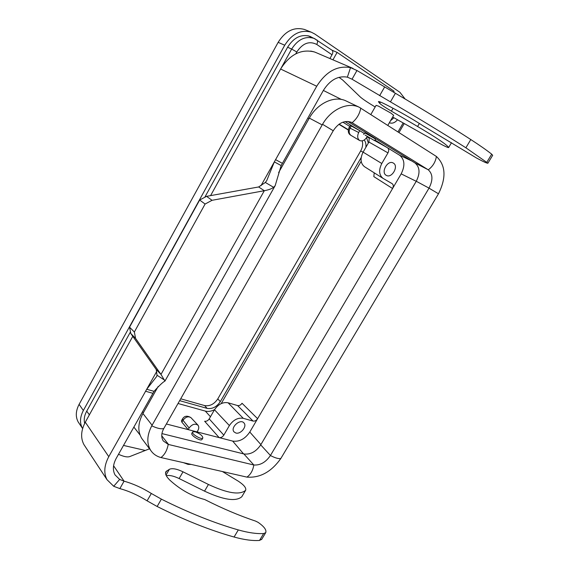 <?xml version="1.0" encoding="UTF-8"?>
<svg xmlns="http://www.w3.org/2000/svg" width="569" height="569" viewBox="0 0 569 569"><rect width="100%" height="100%" fill="white"/><g stroke="black" fill="none" stroke-linecap="round" stroke-linejoin="round"><path stroke-width="0.85" d="M370.86 114.469L376.102 105.35L378.506 106.147L391.024 113.181L393.648 115.315M191.212 464.446L188.062 464.389L183.631 462.725M393.528 92.178L394.082 91.225L337.118 52.391L331.926 50.15M145.294 450.456L123.494 445.427M181.433 420.811L182.571 418.827L183.005 420.256C185.764 416.785 188.453 415.96 191.077 417.788M166.361 423.997L197.073 431.914L198.012 430.285C199.015 428.322 199.022 426.65 198.033 425.285C195.167 423.236 192.194 424.133 189.121 427.98L188.175 429.623L181.888 422.198L181.426 420.832M243.539 453.863L232.685 441.096L219.136 437.604L204.641 421.245C206.44 421.508 207.962 420.726 209.214 418.891L223.809 435.15C222.515 437.035 220.964 437.853 219.136 437.604L197.073 431.914M232.685 441.096C239.336 441.992 245.033 438.969 249.791 432.027L257.608 418.692C256.334 420.548 254.82 421.345 253.077 421.074L243.262 418.315C237.906 417.475 233.283 419.894 229.378 425.569L223.809 435.15M229.378 425.569L214.477 409.765L209.214 418.891M214.477 409.765C218.268 404.232 222.806 401.899 228.084 402.788L237.579 405.555C239.3 405.839 240.787 405.078 242.024 403.257L257.608 418.692L401.166 173.865C405.242 165.693 404.73 159.484 399.63 155.245L387.51 147.784C388.919 148.943 389.075 150.643 387.973 152.883L381.792 163.509L363.1 152.136L368.925 142.037L387.973 152.883M235.815 433.002C240.616 434.595 247.309 426.409 244.001 422.995C240.452 418.251 230.025 427.511 234.015 431.878L235.815 433.002M178.026 403.492L205.309 411.088C208.19 411.821 211.27 411.337 214.556 409.637M221.199 403.606L361.18 161.29M192.592 432.02L191.909 433.208C190.174 435.185 200.757 441.743 201.995 439.453L202.052 439.346M337.118 52.391L332.936 59.837M349.074 127.705L350.07 128.125C348.641 131.275 348.925 133.679 350.931 135.337L359.608 140.5C357.41 138.68 357.104 136.019 358.705 132.52L359.757 130.685L350.298 125.422M367.126 136.674L366.692 137.428C364.565 140.465 362.204 141.489 359.608 140.5M369.224 137.883L368.925 142.037M363.1 152.136C359.999 158.552 360.462 163.41 364.501 166.71M374.217 172.82L373.826 176.618L392.574 188.517C393.634 186.383 393.513 184.776 392.197 183.687L383.044 178.374C378.99 175.046 378.57 170.088 381.792 163.509M393.371 163.083C399.04 166.127 391.764 178.751 386.315 175.373C380.483 172.592 387.617 159.661 393.179 162.976L393.371 163.083M364.288 133.473L345.02 121.602M314.052 51.836L310.702 51.061M389.352 122.748L389.395 122.769C392.205 123.807 394.907 122.804 397.518 119.76M390.519 120.72L393.954 117.755M295.788 53.82L296.812 51.971C302.672 43.194 309.316 40.691 316.748 44.446L332.026 54.766C333.057 52.704 333.071 51.196 332.076 50.25L332.004 50.2M332.026 54.766L329.906 58.536M374.978 140.059L387.51 147.784L374.686 140.564M342.872 122.179L349.743 126.396M366.571 137.627L368.356 143.025M375.554 139.064L366.031 133.573L364.53 133.046L363.719 134.469M348.299 129.725L339.145 124.142M364.252 139.988C365.696 141.958 366.223 144.426 365.839 147.385M180.7 398.798L204.634 405.576C209.812 406.408 214.193 404.175 217.799 398.876L220.317 401.636L361.18 157.549M220.317 401.636C216.704 406.956 212.301 409.203 207.116 408.378L204.634 405.576M179.648 400.647L207.116 408.378M308.483 35.861L309.187 36.295M217.799 398.876L360.682 150.941C362.588 147.463 363.107 144.092 362.225 140.835M348.264 130.009L338.911 124.312M79.205 423.478L78.223 422.02C75.407 416.814 75.698 410.932 79.105 404.36L278.149 42.341C285.375 30.925 294.18 26.643 304.557 29.488L305.233 29.759M312.879 37.881L309.963 36.331C301.229 33.884 293.796 37.49 287.665 47.142L205.096 196.71M130.166 332.445L86.623 411.323C84.354 415.562 83.714 419.581 84.681 423.372M82.619 428.599L82.427 428.272C79.596 423.051 79.909 417.127 83.351 410.505L284.735 45.221C292.046 33.692 300.916 29.353 311.35 32.213L314.806 34.019L399.943 92.32L405.114 98.999M143.011 440.107L141.766 438.45C137.513 431.366 137.897 423.051 142.933 413.499L158.154 386.486M278.632 172.606L309.33 118.103C317.516 103.06 334.622 95.243 346.066 100.941L346.5 101.147M246.91 477.114C260.026 478.088 271.335 471.879 280.837 458.486L438.479 193.787C446.437 177.699 445.747 165.259 436.402 156.461L359.274 107.257C347.837 101.666 331.073 109.255 322.538 124.291L151.752 425.825C146.916 435.271 146.553 443.436 150.671 450.314C153.082 453.927 156.511 456.338 160.949 457.547L246.91 477.114C250.602 474.603 252.906 470.563 253.824 464.987L243.873 453.948L161.937 433.592M243.873 453.948C250.374 454.78 255.993 451.758 260.723 444.887L416.259 181.262C420.32 173.204 419.872 167.087 414.929 162.912L347.801 121.425M160.949 457.547C164.661 454.78 167.087 450.399 168.218 444.41L163.289 440.947C161.098 437.405 161.269 433.258 163.794 428.507L333.242 130.742C338.562 122.748 344.686 119.974 351.606 122.385L428.279 169.825C432.867 174.014 433.116 180.117 429.019 188.126L270.424 455.513C265.766 462.291 260.232 465.449 253.824 464.987M253.525 464.923L168.559 444.496L161.752 435.783M365.149 135.109L374.622 140.671L365.149 135.109M195.067 431.75C200.039 433.649 202.628 435.733 202.834 437.995C201.675 440.15 190.978 433.784 192.642 431.928L195.067 431.75M149.512 448.792L129.718 456.587C127.726 457.27 124.767 456.836 120.834 455.271L118.494 454.311M392.66 117.022L437.881 142.492C444.311 146.048 447.895 147.734 448.635 147.556L448.635 147.527C447.12 144.875 436.772 137.862 417.589 126.489L391.394 111.14C385.007 107.363 381.109 104.76 379.708 103.316L378.435 101.659C378.677 101.225 381.23 102.221 386.088 104.639C399.523 111.51 411.949 118.629 423.35 126.005L476.381 157.926C483.33 161.717 487.178 163.474 487.918 163.189L465.89 147.791C444.048 133.822 418.898 118.516 390.448 101.858L352.033 79.212L347.375 77.149C337.972 75.57 329.963 80.009 323.348 90.45L281.164 165.558L275.183 185.636L273.646 187.329C271.669 188.787 268.561 189.918 264.322 190.715L212.038 200.302L205.096 204.036L134.348 332.019L135.578 338.399L160.984 374.416L164.946 381.116C163.246 381.799 159.605 385.206 154.043 391.344L116.247 458.301C112.911 464.56 112.506 470.094 115.038 474.902L119.654 479.418L124.07 481.175C133.196 483.735 142.278 487.832 151.326 493.472L161.383 499.141C188.737 512.825 214.378 523.089 238.297 529.931C248.319 532.755 256.768 533.957 263.66 533.537L265.709 532.691C266.74 530.088 264.236 526.659 258.198 522.399L255.502 521.069C239.428 515.734 222.507 508.558 204.733 499.539C192.045 496.253 180.394 489.774 169.79 480.101C166.105 476.402 164.825 473.572 165.956 471.609L169.356 469.311C172.187 468.003 176.731 468.835 183.012 471.822L208.439 484.468C227.387 493.309 239.762 495.265 245.573 490.357L245.644 490.265C246.42 487.946 243.93 484.895 238.176 481.111L222.436 471.552M166.319 475.741C169.377 474.98 173.645 475.919 179.121 478.55L204.541 491.147C223.482 499.938 235.893 501.808 241.775 496.765L241.996 496.424M113.58 465.748L124.07 481.175L119.853 488.607C128.992 491.118 138.075 495.194 147.101 500.834L157.144 506.495C184.477 520.123 210.125 530.301 234.079 537.022C244.108 539.789 252.586 540.927 259.514 540.436L261.79 539.199M154.043 391.344L146.71 389.267L108.779 456.665C104.17 465.335 103.579 473.017 107.015 479.695L113.7 486.275L119.853 488.607M281.164 165.558L274.35 161.902L266.712 180.643L265.332 182.464L258.646 186.959L264.322 190.715L160.984 374.416L156.233 369.501L157.023 375.241L156.653 376.514L146.71 389.267L156.674 371.521M134.348 332.019L129.554 327.168L130.799 333.526L156.233 369.501M205.096 204.036L199.648 200.039L129.554 327.168M258.646 186.959L206.554 196.348L199.648 200.039M347.403 77.156L352.033 79.212L356.962 70.513L350.54 67.619C337.332 65.3 326.058 71.509 316.72 86.246L260.972 185.722M492.647 155.33L491.694 154.171C486.858 150.33 479.887 145.458 470.798 139.547C449.005 125.422 423.869 109.995 395.398 93.273L356.962 70.513M338.996 77.327L342.666 80.016L360.156 96.858C362.396 98.906 367.396 102.285 375.163 106.979M210.594 195.615L280.595 69.013C289.92 54.354 301.214 48.678 314.493 51.985L316.57 52.825M85.236 446.573L83.885 444.524C80.478 437.952 80.947 430.52 85.293 422.212L132.783 336.336M189.121 427.98L182.998 420.256L181.888 422.198M243.262 418.315L228.084 402.788M253.077 421.074L237.579 405.555M210.459 416.736L205.309 411.088M222.273 403.158L221.789 402.653M260.894 444.595L249.791 432.027M142.485 411.7L143.352 412.767M307.793 118.082L308.974 118.736M287.622 47.22L291.648 49.069L281.306 67.782M86.723 411.152L89.376 414.815M416.238 181.305L401.166 173.865M358.705 132.52L350.07 128.125L351.315 125.955M369.366 138.182L367.019 136.859M411.864 161.02L399.63 155.245M403.179 122.947L398.008 131.852M315.226 38.927L314.038 38.379C305.325 35.797 297.864 39.361 291.648 49.069L296.812 51.971M316.762 39.83L316.833 39.88C317.822 40.826 317.794 42.348 316.748 44.446M363.058 152.215L360.682 150.941M312.722 37.774L310.845 37.006M83.351 410.505L79.105 404.36M284.735 45.221L278.149 42.341M428.023 169.662L414.929 162.912M352.488 122.861L351.002 122.115M322.182 124.91L309.33 118.103M152.079 425.235L142.933 413.499M151.752 425.825C157.222 428.393 161.233 429.282 163.794 428.507M322.538 124.291L333.242 130.742M360.767 108.032C359.708 113.878 356.848 118.765 352.175 122.676M436.402 156.461C435.534 161.923 432.831 166.376 428.279 169.825M429.019 188.126L416.259 181.262M270.431 455.499L260.723 444.887M438.479 193.787L429.012 188.147M280.837 458.486C278.632 458.977 275.161 457.988 270.424 455.513M245.573 490.357L241.775 496.765M208.439 484.468L204.541 491.147M183.012 471.822L179.121 478.55M169.356 469.311L166.02 475.115M166.781 470.848L165.529 473.031M263.66 533.537L259.514 540.436M238.297 529.931L234.079 537.022M161.383 499.141L157.144 506.495M151.326 493.472L147.101 500.834M119.654 479.418L113.793 486.175M152.848 393.3L145.508 391.237M164.839 380.277L157.023 375.241M135.578 338.399L130.799 333.526M212.038 200.302L206.554 196.348M273.646 187.329L265.332 182.464M282.338 163.303L275.524 159.633M347.375 77.149L350.54 67.611M379.637 95.677L384.566 87.078M390.448 101.858L395.398 93.273M465.89 147.791L470.798 139.547M486.886 162.158L491.694 154.171M378.634 102.043L378.904 101.567M379.708 103.316L380.441 102.043M391.394 111.14L393.058 108.252M417.589 126.489L419.367 123.445M448.635 147.527L451.494 142.705L448.635 147.556M316.72 86.246L280.595 69.013M108.779 456.665L85.293 422.212M393.677 115.272L387.845 125.344M182.571 418.827C184.427 415.839 187.208 415.434 190.899 417.61M191.113 417.831L198.076 425.249M133.843 427.042L140.024 434.979M350.284 125.45L349.01 127.669C347.68 131.29 348.292 133.829 350.86 135.294M382.994 178.346L364.494 166.703M323.356 90.45L341.45 99.461M314.052 38.386L307.808 35.705M399.025 132.506L404.239 123.544M394.758 92.896L393.577 92.093M332.076 50.25L314.095 38.408M304.557 29.488L311.35 32.213M78.223 422.02L82.427 428.272M359.252 107.242L346.066 100.941M150.7 450.371L141.766 438.45M374.622 140.671L375.568 139.042M202.834 437.995L201.995 439.453M245.644 490.265L241.846 496.673M265.709 532.691L261.576 539.561M487.918 163.189L492.697 155.237M353.072 68.458L315.631 52.426M107.015 479.695L83.885 444.524M164.932 381.109L275.183 185.636"/></g></svg>
